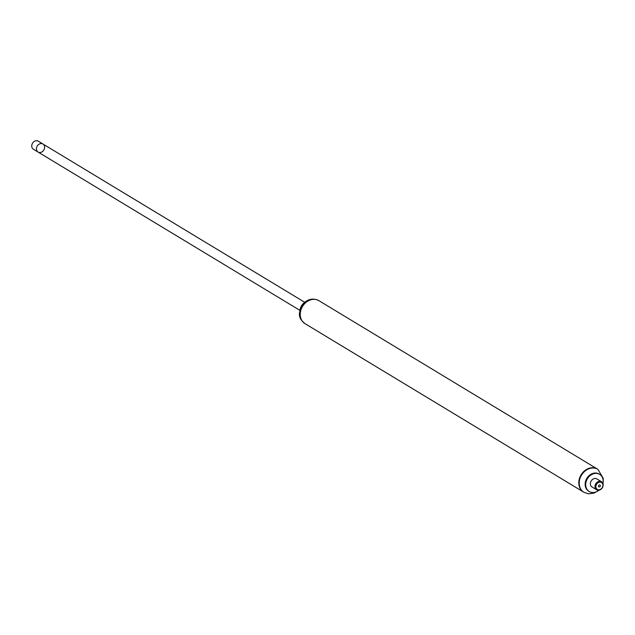 <?xml version="1.0" encoding="UTF-8"?>
<svg xmlns="http://www.w3.org/2000/svg" width="635" height="635" viewBox="0 0 635 635"><rect width="100%" height="100%" fill="white"/><g stroke="black" fill="none" stroke-linecap="round" stroke-linejoin="round"><path stroke-width="0.95" d="M304.84 302.236A10.041 8.207 121.2 0 0 299.871 310.459M597.638 469.194A13.43 10.986 121.2 0 0 597.432 469.059A13.43 10.986 121.2 0 0 581.081 474.869A13.43 10.986 121.2 0 0 583.533 492.054A13.43 10.986 121.2 0 0 583.748 492.181M304.744 302.3L42.958 144.018A4.699 3.842 121.2 0 0 37.235 146.05A4.699 3.842 121.2 0 0 38.092 152.067A4.699 3.842 -58.8 0 1 36.449 149.217A4.699 3.842 -58.8 0 1 38.521 144.574A4.699 3.842 -58.8 0 1 42.958 144.018A4.699 3.842 -58.8 0 1 43.815 150.027A4.699 3.842 -58.8 0 1 38.092 152.067L299.879 310.348M318.881 300.649C313.38 297.934 308.3 298.847 303.641 303.371C295.529 315.825 300.903 320.056 304.983 323.636A13.43 10.986 121.2 0 1 302.53 306.459A13.43 10.986 121.2 0 1 318.881 300.649L597.432 469.059A13.43 10.986 121.2 0 0 581.081 474.869A13.43 10.986 121.2 0 0 583.533 492.054L583.962 492.308A13.43 10.986 121.2 0 0 584.002 492.339L588.526 493.824L593.844 493.133L596.948 491.514M599.353 474.202A10.041 8.207 121.2 0 0 599.075 474.02A10.041 8.207 121.2 0 0 586.851 478.361A10.041 8.207 121.2 0 0 588.685 491.204A10.041 8.207 121.2 0 0 588.97 491.371M602.94 483.545A10.041 8.207 121.2 0 0 603.155 480.449A10.041 8.207 121.2 0 0 599.638 474.361A10.041 8.207 121.2 0 0 587.423 478.711A10.041 8.207 121.2 0 0 589.256 491.546A10.041 8.207 121.2 0 0 598.916 490.204M601.512 481.735L596.876 478.933A4.699 3.842 121.2 0 0 591.161 480.965A4.699 3.842 121.2 0 0 592.018 486.981L596.646 489.775A4.699 3.842 121.2 0 0 601.075 489.22A4.699 3.842 121.2 0 0 603.155 484.584A4.699 3.842 121.2 0 0 601.512 481.735A4.699 3.842 121.2 0 0 595.789 483.767A4.699 3.842 121.2 0 0 596.646 489.775M602.901 484.95A4.032 3.294 121.2 0 0 597.4 483.243A4.032 3.294 121.2 0 0 597.924 489.672A4.032 3.294 121.2 0 0 602.901 484.95M600.337 485.688A1.072 0.881 121.2 0 0 598.654 485.497A1.072 0.881 121.2 0 0 599.869 486.743A1.072 0.881 121.2 0 0 600.337 485.688M38.092 152.067L33.393 149.225A4.699 3.842 -58.8 0 1 31.75 146.375A4.699 3.842 -58.8 0 1 33.83 141.732A4.699 3.842 -58.8 0 1 38.259 141.176L42.958 144.018M603.186 481.195L603.25 478.369L597.9 469.352A13.43 10.986 121.2 0 0 597.86 469.321A13.43 10.986 121.2 0 0 581.509 475.131A13.43 10.986 121.2 0 0 583.962 492.308M304.983 323.636L583.533 492.054M597.432 469.059L597.86 469.321M588.685 491.204L589.256 491.546M599.075 474.02L599.638 474.361"/></g></svg>
